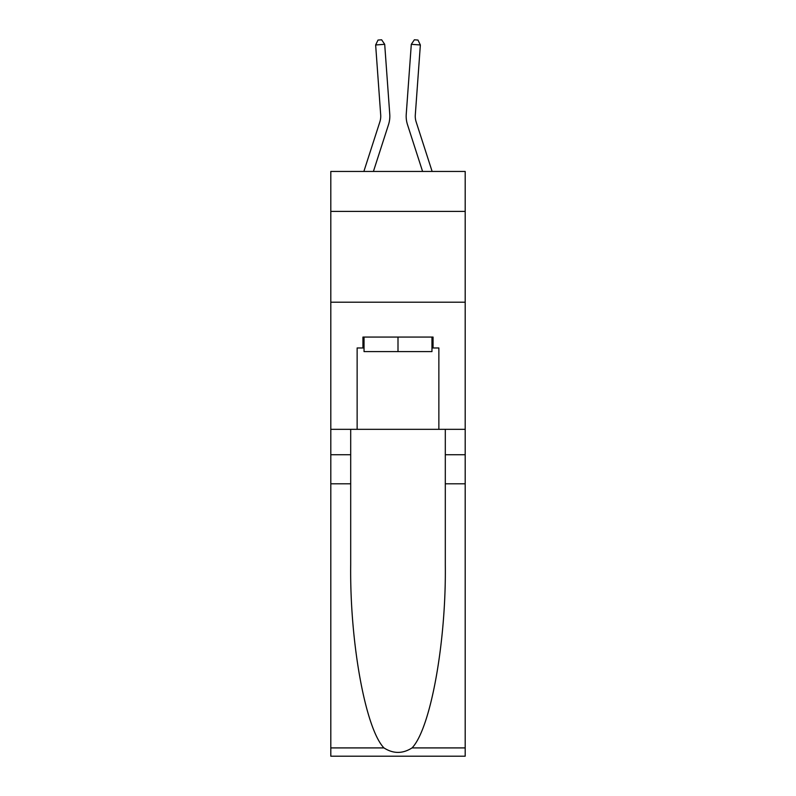 <?xml version="1.0" encoding="UTF-8"?>
<svg xmlns="http://www.w3.org/2000/svg" width="796" height="796" viewBox="0 0 796 796"><rect width="100%" height="100%" fill="white"/><g stroke="black" fill="none" stroke-linecap="round" stroke-linejoin="round"><path stroke-width="1.19" d="M465.192 211.398L465.192 171.448L330.808 171.448L330.808 211.398L465.192 211.398L465.192 429.323L438.865 429.323L438.865 347.961L433.054 347.961L433.054 337.066L362.946 337.066L362.946 347.961L364.041 347.961M330.808 483.799L350.698 483.799L350.698 564.782C349.723 642.193 365.434 728.668 383.951 747.912C393.304 753.892 402.676 753.892 412.049 747.912L465.192 747.912L465.192 756.2L330.808 756.2L330.808 211.398M388.518 124.594L373.414 171.448L388.518 124.594A27.243 27.243 142.8 0 0 389.761 114.276L384.697 44.317L389.761 114.276L384.697 44.317L389.761 114.276L384.697 44.317L389.761 114.276L384.697 44.317L375.642 44.964L378.02 40.059L381.642 39.8L384.697 44.317M379.871 121.808A18.159 18.159 -37.2 0 0 380.697 114.932A18.159 18.159 -37.2 0 1 379.871 121.808A18.159 18.159 -37.2 0 0 380.697 114.932A18.159 18.159 -37.2 0 1 379.871 121.808A18.159 18.159 -37.2 0 0 380.697 114.932A18.159 18.159 -37.2 0 1 379.871 121.808L363.871 171.448L379.871 121.808A18.159 18.159 -33.3 0 0 380.697 114.932L375.642 44.964M432.129 171.448L416.129 121.808A18.159 18.159 33.3 0 1 415.303 114.932L420.358 44.964L411.303 44.317L406.239 114.276A27.243 27.243 -142.8 0 0 407.482 124.594L422.586 171.448L407.482 124.594M431.959 337.066L431.959 351.593L364.041 351.593L364.041 337.066M398 337.066L398 351.593M412.049 747.912C430.566 728.668 446.277 642.193 445.302 564.782L445.302 429.323M445.302 483.799L465.192 483.799L465.192 429.323M350.698 429.323L350.698 483.799M465.192 747.912L465.192 483.799M330.808 429.323L357.135 429.323L357.135 347.961L362.946 347.961M330.808 302.201L465.192 302.201M357.135 429.323L438.865 429.323M431.959 347.961L433.054 347.961M416.129 121.808A18.159 18.159 37.2 0 1 415.303 114.932A18.159 18.159 37.2 0 0 416.129 121.808A18.159 18.159 37.2 0 1 415.303 114.932A18.159 18.159 37.2 0 0 416.129 121.808A18.159 18.159 37.2 0 1 415.303 114.932A18.159 18.159 37.2 0 0 416.129 121.808M411.303 44.317L406.239 114.276L411.303 44.317L406.239 114.276L411.303 44.317L406.239 114.276L411.303 44.317L414.358 39.8L417.98 40.059L420.358 44.964M445.302 454.745L465.192 454.745M350.698 454.745L330.808 454.745M330.808 747.912L383.951 747.912"/></g></svg>

